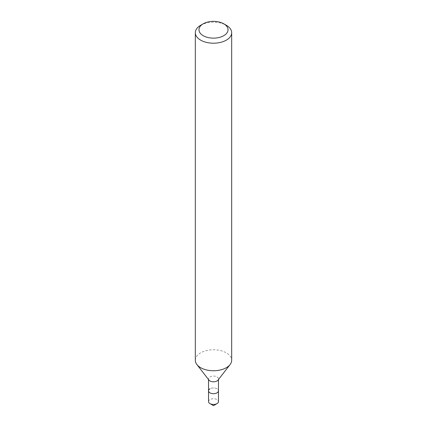 <?xml version="1.0" encoding="UTF-8"?>
<svg xmlns="http://www.w3.org/2000/svg" width="427" height="427" viewBox="0 0 427 427"><rect width="100%" height="100%" fill="white"/><g stroke="black" fill="none" stroke-linecap="round" stroke-linejoin="round"><path stroke-width="0.32" stroke-dasharray="2.13 1.6" d="M195.326 360.265A18.174 10.494 180 0 1 200.647 352.846A18.174 10.494 180 0 1 220.455 350.572A18.174 10.494 180 0 1 231.674 360.265M208.963 380.11A4.969 2.866 180 0 1 208.531 378.941A4.969 2.866 180 0 1 209.988 376.913A4.969 2.866 180 0 1 215.4 376.294A4.969 2.866 180 0 1 218.469 378.941A4.969 2.866 180 0 1 218.037 380.11M208.531 390.812A4.969 2.866 180 0 1 209.988 388.783A4.969 2.866 180 0 1 215.4 388.164A4.969 2.866 180 0 1 218.469 390.812A4.969 2.866 180 0 0 215.4 388.164A4.969 2.866 180 0 0 209.988 388.783M200.647 25.294A18.174 10.494 180 0 1 226.353 25.294M208.531 401.593A4.969 2.866 180 0 1 209.988 399.565A4.969 2.866 180 0 1 215.4 398.946A4.969 2.866 180 0 1 218.469 401.593M208.531 378.941L208.531 379.555M218.469 378.941L218.469 379.555"/><path stroke-width="0.64" d="M200.647 25.294L203.22 23.811A14.539 8.396 180 0 1 223.78 23.811A14.539 8.396 180 0 1 223.78 35.681A14.539 8.396 180 0 1 203.22 35.681A14.539 8.396 180 0 1 203.22 23.811L200.647 25.294A18.174 10.494 180 0 0 195.326 32.714L195.326 360.265A18.174 10.494 180 0 0 196.911 364.546A18.174 10.494 180 0 0 226.353 367.684A18.174 10.494 180 0 0 230.089 364.546A18.174 10.494 180 0 0 231.674 360.265L231.674 32.714A18.174 10.494 180 0 1 226.353 40.133A18.174 10.494 180 0 1 206.545 42.406A18.174 10.494 180 0 1 195.326 32.714M230.089 364.546L218.037 380.11A4.969 2.866 180 0 1 217.012 380.969A4.969 2.866 180 0 1 208.963 380.11L196.911 364.546M218.469 379.555L218.469 390.812A4.969 2.866 180 0 1 217.012 392.84A4.969 2.866 180 0 1 211.6 393.459A4.969 2.866 180 0 1 208.531 390.812A4.969 2.866 180 0 1 209.988 388.783M223.78 23.811L226.353 25.294A18.174 10.494 180 0 1 231.674 32.714M217.012 403.622A4.969 2.866 180 0 0 218.469 401.593L218.469 390.812A4.969 2.866 180 0 1 217.012 392.84A4.969 2.866 180 0 1 211.6 393.459A4.969 2.866 180 0 1 208.531 390.812L208.531 401.593A4.969 2.866 180 0 0 209.988 403.622A4.969 2.866 180 0 0 217.012 403.622L213.5 405.65L209.988 403.622M208.531 379.555L208.531 390.812"/></g></svg>
